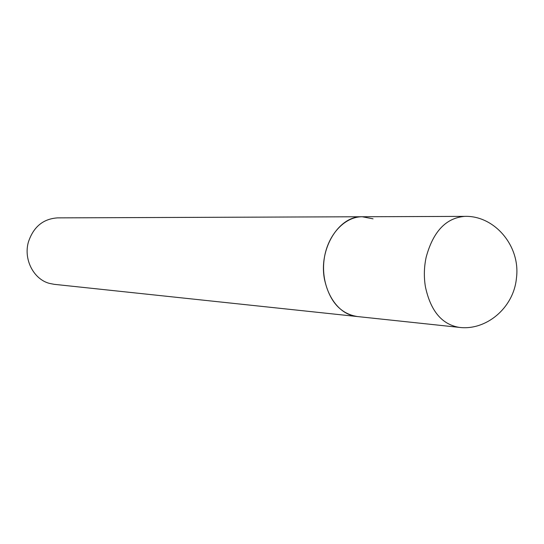 <?xml version="1.0" encoding="UTF-8"?>
<svg xmlns="http://www.w3.org/2000/svg" width="544" height="544" viewBox="0 0 544 544"><rect width="100%" height="100%" fill="white"/><g stroke="black" fill="none" stroke-linecap="round" stroke-linejoin="round"><path stroke-width="0.82" d="M373.048 218.838L362.222 216.75L57.562 217.879C43.139 218.831 33.415 226.896 28.39 242.066C23.378 259.42 33.653 279.269 49.395 283.383L54.162 284.322L357.122 316.52L351.172 315.241C333.526 309.652 321.082 285.294 323.966 260.698C326.686 236.069 344.046 216.628 362.222 216.75C338.803 215.703 318.226 249.193 324.591 279.834C329.582 301.451 340.428 313.684 357.122 316.52L459.068 327.359C485.901 330.936 513.59 308.115 516.419 278.344C520.853 245.976 494.278 215.288 464.746 216.376C446.005 217.906 433.146 231.506 426.17 257.162C424.048 267.016 423.79 276.869 425.401 286.715C430.535 310.794 441.755 324.34 459.068 327.359M464.746 216.376L362.222 216.75"/></g></svg>
